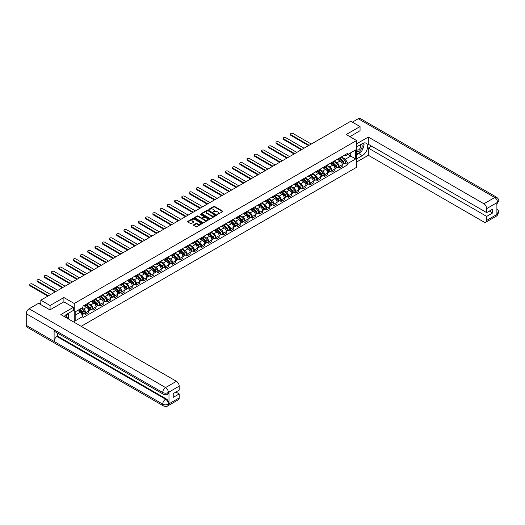 <?xml version="1.0" encoding="UTF-8"?>
<svg xmlns="http://www.w3.org/2000/svg" width="525" height="525" viewBox="0 0 525 525"><rect width="100%" height="100%" fill="white"/><g stroke="black" fill="none" stroke-linecap="round" stroke-linejoin="round"><path stroke-width="0.79" d="M217.278 214.515L222.757 211.719A0.643 0.374 0 0 0 222.757 211.194L214.561 206.456A0.643 0.374 0 0 0 213.649 206.456L208.806 209.252L208.806 209.619L210.072 209.258A2.061 1.188 0 0 1 212.986 209.258L213.668 209.652A2.061 1.188 0 0 1 214.272 210.492A2.061 1.188 0 0 1 213.668 211.339L213.045 212.067L214.305 211.706A2.061 1.188 0 0 1 217.225 211.706L217.908 212.1A2.061 1.188 0 0 1 218.512 212.94A2.061 1.188 0 0 1 217.908 213.78L217.278 214.148M193.646 224.818A0.643 0.374 0 0 0 193.646 225.343L195.943 226.675A0.643 0.374 0 0 0 196.855 226.675L202.23 223.571A0.643 0.374 0 0 0 202.23 223.04L194.033 218.308A0.643 0.374 0 0 0 193.121 218.308L187.747 221.412A0.643 0.374 0 0 0 187.747 221.937L190.523 223.545A0.643 0.374 0 0 0 191.435 223.545L193.738 222.213A0.643 0.374 0 0 0 193.738 221.688L192.36 220.894A1.726 0.998 0 0 1 191.855 220.185A1.726 0.998 0 0 1 192.918 219.266A1.726 0.998 0 0 1 194.795 219.483L200.196 222.6A1.726 0.998 0 0 1 200.701 223.302A1.726 0.998 0 0 1 199.638 224.227A1.726 0.998 0 0 1 197.754 224.011L196.855 223.493A0.643 0.374 0 0 0 195.943 223.493L193.646 224.818L193.646 225.343L195.943 224.024L195.943 223.493M74.248 303.509L63.899 297.531L50.065 305.517L40.825 300.182L350.818 121.216L360.052 126.545L346.224 134.531L356.573 140.51L74.248 303.509L74.248 322.324M210.118 218.492A0.643 0.374 0 0 0 211.024 218.492L216.405 215.388A0.643 0.374 0 0 0 216.405 214.863L208.202 210.125A0.643 0.374 0 0 0 207.29 210.125L201.915 213.229A0.643 0.374 0 0 0 201.915 213.754L210.118 218.492M200.524 214.607L209.311 219.483L203.943 222.58A0.643 0.374 0 0 1 203.031 222.58L194.827 217.849L197.131 216.53L197.131 215.992L194.827 217.324A0.643 0.374 0 0 0 194.827 217.849L194.827 217.324M197.131 216.53A0.643 0.374 0 0 1 198.043 216.53L198.043 215.992A0.643 0.374 0 0 0 197.131 215.992M198.043 215.992L201.37 217.914A0.643 0.374 0 0 0 202.276 217.914L203.805 217.028A0.643 0.374 0 0 0 203.805 216.503L200.34 214.508L200.977 214.141L209.317 218.951A0.643 0.374 0 0 1 209.317 219.476L209.317 218.951M81.165 326.314L356.573 167.311L356.573 140.51M50.065 305.517L50.065 309.809M40.825 300.182L40.825 304.631M360.052 130.837L360.052 126.545M339.163 158.196A3.019 1.746 60 0 1 338.54 159.554L341.604 157.782A3.019 1.746 -120 0 0 342.228 156.43M334.819 161.451L337.03 162.73A3.019 1.746 60 0 1 339.163 166.425L342.228 164.66A3.019 1.746 -120 0 0 340.095 160.958L337.903 159.692M342.228 164.66L342.228 166.294L339.163 168.059L337.7 167.213M338.54 159.554A3.019 1.746 60 0 1 337.057 159.416M339.163 166.425L339.163 168.059M331.925 162.376A3.019 1.746 60 0 1 331.301 163.734L334.359 161.963A3.019 1.746 -120 0 0 334.989 160.611M330.455 171.393L331.925 172.239L334.989 170.474L334.989 168.84A3.019 1.746 -120 0 0 332.85 165.139L330.658 163.872M331.301 163.734A3.019 1.746 60 0 1 329.812 163.597M327.574 165.631L329.792 166.911A3.019 1.746 60 0 1 331.925 170.605L331.925 172.239M324.68 166.556A3.019 1.746 60 0 1 324.056 167.915L327.121 166.149A3.019 1.746 -120 0 0 327.744 164.791M323.216 175.573L324.68 176.42L327.744 174.654L327.744 173.02A3.019 1.746 -120 0 0 325.612 169.319L323.42 168.052M324.056 167.915A3.019 1.746 60 0 1 322.573 167.777M320.335 169.811L322.547 171.091A3.019 1.746 60 0 1 324.68 174.786L324.68 176.42M317.441 170.743A3.019 1.746 60 0 1 316.818 172.095L319.882 170.33A3.019 1.746 -120 0 0 320.506 168.971M315.971 179.753L317.441 180.6L320.506 178.835L320.506 177.201A3.019 1.746 -120 0 0 318.367 173.499L316.175 172.233M316.818 172.095A3.019 1.746 60 0 1 315.328 171.957M313.09 173.992L315.308 175.271A3.019 1.746 60 0 1 317.441 178.966L317.441 180.6M310.203 174.923A3.019 1.746 60 0 1 309.573 176.275L312.637 174.51A3.019 1.746 -120 0 0 313.261 173.152M308.733 183.934L310.203 184.787L313.261 183.015L313.261 181.381A3.019 1.746 -120 0 0 311.128 177.68L308.936 176.413M309.573 176.275A3.019 1.746 60 0 1 308.09 176.137M305.852 178.172L308.063 179.452A3.019 1.746 60 0 1 310.203 183.146L310.203 184.787M302.958 179.104A3.019 1.746 60 0 1 302.334 180.456L305.399 178.69A3.019 1.746 -120 0 0 306.022 177.332M301.488 188.114L302.958 188.967L306.022 187.195L306.022 185.561A3.019 1.746 -120 0 0 303.89 181.86L301.691 180.593M302.334 180.456A3.019 1.746 60 0 1 300.845 180.324M298.613 182.352L300.825 183.632A3.019 1.746 60 0 1 302.958 187.327L302.958 188.967M295.719 183.284A3.019 1.746 60 0 1 295.089 184.636L298.154 182.871A3.019 1.746 -120 0 0 298.777 181.512M294.249 192.294L295.719 193.148L298.777 191.376L298.777 189.742A3.019 1.746 -120 0 0 296.645 186.04L294.453 184.78M295.089 184.636A3.019 1.746 60 0 1 293.606 184.505M291.368 186.532L293.58 187.812A3.019 1.746 60 0 1 295.719 191.513L295.719 193.148M288.474 187.464A3.019 1.746 60 0 1 287.851 188.816L290.916 187.051A3.019 1.746 -120 0 0 291.539 185.692M287.004 196.481L288.474 197.328L291.539 195.556L291.539 193.922A3.019 1.746 -120 0 0 289.406 190.227L287.208 188.961M287.851 188.816A3.019 1.746 60 0 1 286.361 188.685M284.13 190.713L286.342 191.993A3.019 1.746 60 0 1 288.474 195.694L288.474 197.328M281.236 191.645A3.019 1.746 60 0 1 280.606 193.003L283.671 191.231A3.019 1.746 -120 0 0 284.301 189.873M279.766 200.662L281.236 201.508L284.301 199.736L284.301 198.102A3.019 1.746 -120 0 0 282.161 194.407L279.969 193.141M280.606 193.003A3.019 1.746 60 0 1 279.123 192.865M276.885 194.893L279.097 196.173A3.019 1.746 60 0 1 281.236 199.874L281.236 201.508M273.991 195.825A3.019 1.746 60 0 1 273.368 197.183L276.432 195.412A3.019 1.746 -120 0 0 277.056 194.06M272.521 204.842L273.991 205.688L277.056 203.917L277.056 202.282A3.019 1.746 -120 0 0 274.923 198.588L272.731 197.321M273.368 197.183A3.019 1.746 60 0 1 271.878 197.046M269.647 199.08L271.858 200.353A3.019 1.746 60 0 1 273.991 204.054L273.991 205.688M266.752 200.005A3.019 1.746 60 0 1 266.123 201.364L269.187 199.592A3.019 1.746 -120 0 0 269.817 198.24M265.283 209.022L266.752 209.869L269.817 208.097L269.817 206.463A3.019 1.746 -120 0 0 267.678 202.768L265.486 201.502M266.123 201.364A3.019 1.746 60 0 1 264.639 201.226M262.402 203.26L264.613 204.533A3.019 1.746 60 0 1 266.752 208.235L266.752 209.869M259.507 204.186A3.019 1.746 60 0 1 258.884 205.544L261.949 203.772A3.019 1.746 -120 0 0 262.572 202.42M258.037 213.202L259.507 214.049L262.572 212.284L262.572 210.643A3.019 1.746 -120 0 0 260.439 206.948L258.248 205.682M258.884 205.544A3.019 1.746 60 0 1 257.394 205.406M255.163 207.441L257.375 208.714A3.019 1.746 60 0 1 259.507 212.415L259.507 214.049M252.269 208.366A3.019 1.746 60 0 1 251.646 209.724L254.704 207.952A3.019 1.746 -120 0 0 255.334 206.601M250.799 217.383L252.269 218.229L255.334 216.464L255.334 214.823A3.019 1.746 -120 0 0 253.194 211.129L251.002 209.862M251.646 209.724A3.019 1.746 60 0 1 250.156 209.587M247.918 211.621L250.13 212.894A3.019 1.746 60 0 1 252.269 216.595L252.269 218.229M245.024 212.546A3.019 1.746 60 0 1 244.401 213.905L247.465 212.133A3.019 1.746 -120 0 0 248.089 210.781M243.561 221.563L245.024 222.41L248.089 220.644L248.089 219.01A3.019 1.746 -120 0 0 245.956 215.309L243.764 214.043M244.401 213.905A3.019 1.746 60 0 1 242.918 213.767M240.68 215.801L242.891 217.081A3.019 1.746 60 0 1 245.024 220.776L245.024 222.41M237.786 216.727A3.019 1.746 60 0 1 237.162 218.085L240.22 216.313A3.019 1.746 -120 0 0 240.85 214.961M236.316 225.743L237.786 226.59L240.85 224.825L240.85 223.191A3.019 1.746 -120 0 0 238.711 219.489L236.519 218.223M237.162 218.085A3.019 1.746 60 0 1 235.673 217.947M233.435 219.982L235.653 221.261A3.019 1.746 60 0 1 237.786 224.956L237.786 226.59M230.541 220.913A3.019 1.746 60 0 1 229.917 222.265L232.982 220.5A3.019 1.746 -120 0 0 233.605 219.142M229.077 229.924L230.541 230.77L233.605 229.005L233.605 227.371A3.019 1.746 -120 0 0 231.473 223.67L229.281 222.403M229.917 222.265A3.019 1.746 60 0 1 228.434 222.127M226.196 224.162L228.408 225.442A3.019 1.746 60 0 1 230.541 229.136L230.541 230.77M223.302 225.094A3.019 1.746 60 0 1 222.679 226.446L225.743 224.68A3.019 1.746 -120 0 0 226.367 223.322M221.832 234.104L223.302 234.951L226.367 233.185L226.367 231.551A3.019 1.746 -120 0 0 224.227 227.85L222.036 226.583M222.679 226.446A3.019 1.746 60 0 1 221.189 226.308M218.951 228.342L221.169 229.622A3.019 1.746 60 0 1 223.302 233.317L223.302 234.951M216.057 229.274A3.019 1.746 60 0 1 215.434 230.626L218.498 228.861A3.019 1.746 -120 0 0 219.122 227.502M214.594 238.284L216.057 239.137L219.122 237.366L219.122 235.732A3.019 1.746 -120 0 0 216.989 232.03L214.797 230.764M215.434 230.626A3.019 1.746 60 0 1 213.951 230.488M211.713 232.523L213.924 233.802A3.019 1.746 60 0 1 216.057 237.497L216.057 239.137M208.819 233.454A3.019 1.746 60 0 1 208.195 234.806L211.26 233.041A3.019 1.746 -120 0 0 211.883 231.683M207.349 242.465L208.819 243.318L211.883 241.546L211.883 239.912A3.019 1.746 -120 0 0 209.751 236.211L207.552 234.944M208.195 234.806A3.019 1.746 60 0 1 206.706 234.675M204.468 236.703L206.686 237.982A3.019 1.746 60 0 1 208.819 241.684L208.819 243.318M201.58 237.635A3.019 1.746 60 0 1 200.95 238.987L204.015 237.221A3.019 1.746 -120 0 0 204.638 235.863M200.11 246.645L201.58 247.498L204.638 245.726L204.638 244.092A3.019 1.746 -120 0 0 202.506 240.391L200.314 239.131M200.95 238.987A3.019 1.746 60 0 1 199.467 238.855M197.229 240.883L199.441 242.163A3.019 1.746 60 0 1 201.58 245.864L201.58 247.498M194.335 241.815A3.019 1.746 60 0 1 193.712 243.167L196.777 241.402A3.019 1.746 -120 0 0 197.4 240.043M192.865 250.832L194.335 251.678L197.4 249.907L197.4 248.273A3.019 1.746 -120 0 0 195.267 244.578L193.069 243.311M193.712 243.167A3.019 1.746 60 0 1 192.222 243.036M189.991 245.063L192.202 246.343A3.019 1.746 60 0 1 194.335 250.044L194.335 251.678M187.097 245.995A3.019 1.746 60 0 1 186.467 247.354L189.532 245.582A3.019 1.746 -120 0 0 190.155 244.223M185.627 255.012L187.097 255.859L190.155 254.087L190.155 252.453A3.019 1.746 -120 0 0 188.022 248.758L185.83 247.492M186.467 247.354A3.019 1.746 60 0 1 184.984 247.216M182.746 249.244L184.957 250.523A3.019 1.746 60 0 1 187.097 254.225L187.097 255.859M179.852 250.176A3.019 1.746 60 0 1 179.228 251.534L182.293 249.762A3.019 1.746 -120 0 0 182.917 248.41M178.382 259.192L179.852 260.039L182.917 258.267L182.917 256.633A3.019 1.746 -120 0 0 180.784 252.938L178.585 251.672M179.228 251.534A3.019 1.746 60 0 1 177.739 251.396M175.507 253.431L177.719 254.704A3.019 1.746 60 0 1 179.852 258.405L179.852 260.039M172.613 254.356A3.019 1.746 60 0 1 171.983 255.714L175.048 253.942A3.019 1.746 -120 0 0 175.678 252.591M171.143 263.373L172.613 264.219L175.678 262.447L175.678 260.813A3.019 1.746 -120 0 0 173.539 257.119L171.347 255.852M171.983 255.714A3.019 1.746 60 0 1 170.5 255.577M168.262 257.611L170.474 258.884A3.019 1.746 60 0 1 172.613 262.585L172.613 264.219M165.368 258.536A3.019 1.746 60 0 1 164.745 259.895L167.81 258.123A3.019 1.746 -120 0 0 168.433 256.771M163.898 267.553L165.368 268.4L168.433 266.634L168.433 264.994A3.019 1.746 -120 0 0 166.3 261.299L164.108 260.033M164.745 259.895A3.019 1.746 60 0 1 163.255 259.757M161.024 261.791L163.236 263.064A3.019 1.746 60 0 1 165.368 266.766L165.368 268.4M158.13 262.717A3.019 1.746 60 0 1 157.5 264.075L160.565 262.303A3.019 1.746 -120 0 0 161.195 260.951M156.66 271.733L158.13 272.58L161.195 270.815L161.195 269.181A3.019 1.746 -120 0 0 159.055 265.479L156.863 264.213M157.5 264.075A3.019 1.746 60 0 1 156.017 263.937M153.779 265.972L155.991 267.245A3.019 1.746 60 0 1 158.13 270.946L158.13 272.58M150.885 266.897A3.019 1.746 60 0 1 150.262 268.255L153.326 266.483A3.019 1.746 -120 0 0 153.95 265.132M149.415 275.914L150.885 276.76L153.95 274.995L153.95 273.361A3.019 1.746 -120 0 0 151.817 269.66L149.625 268.393M150.262 268.255A3.019 1.746 60 0 1 148.772 268.118M146.541 270.152L148.752 271.432A3.019 1.746 60 0 1 150.885 275.126L150.885 276.76M143.647 271.077A3.019 1.746 60 0 1 143.023 272.436L146.081 270.664A3.019 1.746 -120 0 0 146.711 269.312M142.177 280.094L143.647 280.941L146.711 279.175L146.711 277.541A3.019 1.746 -120 0 0 144.572 273.84L142.38 272.573M143.023 272.436A3.019 1.746 60 0 1 141.533 272.298M139.296 274.332L141.507 275.612A3.019 1.746 60 0 1 143.647 279.307L143.647 280.941M136.402 275.264A3.019 1.746 60 0 1 135.778 276.616L138.843 274.851A3.019 1.746 -120 0 0 139.466 273.492M134.938 284.274L136.402 285.121L139.466 283.356L139.466 281.722A3.019 1.746 -120 0 0 137.333 278.02L135.142 276.754M135.778 276.616A3.019 1.746 60 0 1 134.295 276.478M132.057 278.512L134.269 279.792A3.019 1.746 60 0 1 136.402 283.487L136.402 285.121M129.163 279.444A3.019 1.746 60 0 1 128.54 280.796L131.598 279.031A3.019 1.746 -120 0 0 132.228 277.673M127.693 288.455L129.163 289.301L132.228 287.536L132.228 285.902A3.019 1.746 -120 0 0 130.088 282.201L127.897 280.934M128.54 280.796A3.019 1.746 60 0 1 127.05 280.658M124.812 282.693L127.03 283.973A3.019 1.746 60 0 1 129.163 287.667L129.163 289.301M121.918 283.625A3.019 1.746 60 0 1 121.295 284.977L124.359 283.211A3.019 1.746 -120 0 0 124.983 281.853M120.455 292.635L121.918 293.488L124.983 291.716L124.983 290.082A3.019 1.746 -120 0 0 122.85 286.381L120.658 285.114M121.295 284.977A3.019 1.746 60 0 1 119.812 284.845M117.574 286.873L119.785 288.153A3.019 1.746 60 0 1 121.918 291.848L121.918 293.488M114.68 287.805A3.019 1.746 60 0 1 114.056 289.157L117.121 287.392A3.019 1.746 -120 0 0 117.744 286.033M113.21 296.815L114.68 297.668L117.744 295.897L117.744 294.262A3.019 1.746 -120 0 0 115.605 290.561L113.413 289.301M114.056 289.157A3.019 1.746 60 0 1 112.567 289.026M110.329 291.053L112.547 292.333A3.019 1.746 60 0 1 114.68 296.034L114.68 297.668M107.441 291.985A3.019 1.746 60 0 1 106.811 293.337L109.876 291.572A3.019 1.746 -120 0 0 110.499 290.213M105.971 300.996L107.441 301.849L110.499 300.077L110.499 298.443A3.019 1.746 -120 0 0 108.367 294.748L106.175 293.482M106.811 293.337A3.019 1.746 60 0 1 105.328 293.206M103.09 295.234L105.302 296.513A3.019 1.746 60 0 1 107.441 300.215L107.441 301.849M100.196 296.166A3.019 1.746 60 0 1 99.573 297.524L102.638 295.752A3.019 1.746 -120 0 0 103.261 294.394M98.726 305.183L100.196 306.029L103.261 304.257L103.261 302.623A3.019 1.746 -120 0 0 101.128 298.928L98.93 297.662M99.573 297.524A3.019 1.746 60 0 1 98.083 297.386M95.852 299.414L98.063 300.694A3.019 1.746 60 0 1 100.196 304.395L100.196 306.029M92.958 300.346A3.019 1.746 60 0 1 92.328 301.704L95.393 299.933A3.019 1.746 -120 0 0 96.016 298.574M91.488 309.363L92.958 310.209L96.016 308.438L96.016 306.803A3.019 1.746 -120 0 0 93.883 303.109L91.691 301.842M92.328 301.704A3.019 1.746 60 0 1 90.845 301.567M88.607 303.601L90.818 304.874A3.019 1.746 60 0 1 92.958 308.575L92.958 310.209M85.713 304.526A3.019 1.746 60 0 1 85.089 305.885L88.154 304.113A3.019 1.746 -120 0 0 88.778 302.761M84.243 313.543L85.713 314.39L88.778 312.618L88.778 310.984A3.019 1.746 -120 0 0 86.645 307.289L84.446 306.022M85.089 305.885A3.019 1.746 60 0 1 83.6 305.747M81.815 308.037L83.58 309.054A3.019 1.746 60 0 1 85.713 312.756L85.713 314.39M344.295 155.236L345.384 155.866L355.642 149.94L350.726 152.782L350.726 156.109L345.384 159.187L342.057 157.27M75.173 315.19L80.515 312.113L82.976 316.372L75.173 320.873L75.173 311.87L82.976 307.368L82.976 306.108L347.845 153.188L347.845 154.448L355.642 158.95L347.845 163.452L345.384 159.187M355.642 149.94L355.642 158.95M82.976 316.372L82.976 317.632L347.845 164.712L347.845 163.452M63.899 297.531L63.899 301.875M80.515 312.113L77.634 310.452M344.938 163.032L347.845 164.712M217.462 214.574L217.908 214.318A2.061 1.188 0 0 0 218.512 213.478L218.512 212.94M214.272 210.492L214.272 211.03A2.061 1.188 0 0 1 213.668 211.87L213.222 212.133M222.757 211.194L222.757 211.719L214.561 206.994A0.643 0.374 0 0 0 213.649 206.994L208.983 209.685M216.405 214.863L216.405 215.388L208.202 210.663A0.643 0.374 0 0 0 207.29 210.663L201.922 213.76M215.263 215.309L208.064 210.781L206.765 211.168A2.061 1.188 0 0 0 206.161 212.008A2.061 1.188 0 0 0 206.765 212.848L211.687 215.69A2.061 1.188 0 0 0 214.6 215.69L215.263 215.309L215.263 215.847L215.263 215.473M206.161 212.008L206.161 212.54A2.061 1.188 0 0 0 206.765 213.386L206.765 212.848M215.263 215.847L214.6 216.228A2.061 1.188 0 0 1 211.687 216.228L206.765 213.386M198.043 216.53L201.37 218.446A0.643 0.374 0 0 0 202.276 218.446L203.805 217.567A0.643 0.374 0 0 0 203.995 217.304L203.995 216.766M204.816 219.903A1.726 0.998 0 0 0 206.699 220.119A1.726 0.998 0 0 0 207.762 219.201A1.726 0.998 0 0 0 207.257 218.498L205.354 217.402A0.643 0.374 0 0 0 204.442 217.402L202.919 218.282A0.643 0.374 0 0 0 202.919 218.807L204.816 219.903L204.816 220.441A1.726 0.998 0 0 0 206.699 220.657A1.726 0.998 0 0 0 207.762 219.739L207.762 219.201M202.729 218.544L202.729 219.082A0.643 0.374 0 0 0 202.919 219.345L202.919 218.807M204.816 220.441L202.919 219.345M200.701 223.302L200.701 223.84A1.726 0.998 0 0 1 199.638 224.759A1.726 0.998 0 0 1 197.754 224.543L196.855 224.024A0.643 0.374 0 0 0 195.943 224.024M191.855 220.185L191.855 220.723A1.726 0.998 0 0 0 192.36 221.425L192.36 220.894M193.738 221.688L193.738 222.213L192.36 221.425M202.23 223.04L202.23 223.571L194.033 218.846A0.643 0.374 0 0 0 193.121 218.846L187.753 221.944L187.747 221.412M339.557 158.97L342.405 161.779A1.641 0.945 60 0 1 342.838 164.24L342.228 164.594M340.121 159.528L341.335 160.223M311.292 144.034L293.068 133.514A1.509 0.873 -0 0 0 291.428 133.324A1.509 0.873 -0 0 0 290.496 134.131A1.509 0.873 -0 0 0 290.935 134.748L309.153 145.268M339.872 158.786L342.996 161.864A0.787 0.453 60 0 1 343.206 163.045A0.787 0.453 60 0 1 343.133 163.078M340.344 158.511L343.199 161.326A1.641 0.945 60 0 1 343.632 163.787A1.641 0.945 60 0 1 343.133 163.839M341.939 157.474L344.866 160.361A1.641 0.945 60 0 1 345.299 162.822L343.632 163.787M308.549 145.615L290.935 135.443A1.509 0.873 180 0 1 290.496 134.827L290.496 134.131M332.312 163.15L335.167 165.966A1.641 0.945 60 0 1 335.6 168.42L334.989 168.774M332.883 163.708L334.09 164.41M304.047 148.214L285.83 137.694A1.509 0.873 -0 0 0 284.183 137.504A1.509 0.873 -0 0 0 283.251 138.311A1.509 0.873 -0 0 0 283.697 138.928L301.914 149.448M332.633 162.967L335.757 166.044A0.787 0.453 60 0 1 335.961 167.226A0.787 0.453 60 0 1 335.888 167.258M333.106 162.691L335.954 165.506A1.641 0.945 60 0 1 336.387 167.967A1.641 0.945 60 0 1 335.895 168.02M334.701 161.654L337.627 164.542A1.641 0.945 60 0 1 338.061 167.002L336.387 167.967M301.311 149.796L283.697 139.624A1.509 0.873 180 0 1 283.251 139.007L283.251 138.311M325.073 167.331L327.928 170.146A1.641 0.945 60 0 1 328.361 172.607L327.744 172.955M325.644 167.888L326.852 168.591M296.809 152.394L278.585 141.875A1.509 0.873 -0 0 0 276.944 141.684A1.509 0.873 -0 0 0 276.012 142.492A1.509 0.873 -0 0 0 276.452 143.108L294.669 153.628M325.388 167.147L328.512 170.231A0.787 0.453 60 0 1 328.722 171.406A0.787 0.453 60 0 1 328.65 171.439M325.861 166.871L328.716 169.687A1.641 0.945 60 0 1 329.149 172.148A1.641 0.945 60 0 1 328.65 172.2M327.456 165.834L330.382 168.722A1.641 0.945 60 0 1 330.816 171.183L329.149 172.148M294.066 153.976L276.452 143.804A1.509 0.873 180 0 1 276.012 143.187L276.012 142.492M360.754 151.843A7.383 4.266 120 0 1 358.706 153.51L362.375 155.623A7.383 4.266 120 0 0 367.198 149.12A7.383 4.266 120 0 0 366.069 143.2A7.383 4.266 120 0 0 362.375 143.568L356.573 146.915M362.375 155.623L356.573 158.977M356.573 162.054L368.32 155.275L368.32 148.07L486.688 216.405L486.688 220.402L497.595 214.049L496.899 214.371L496.899 202.847L497.529 202.348L486.688 208.609A3.938 2.277 -120 0 0 483.906 203.785L494.74 197.525L358.267 118.735L352.393 122.122M371.615 146.167L368.32 148.07M489.379 211.05L492.673 212.953L492.673 209.147L486.688 212.605L368.32 144.263L368.32 137.051L483.906 203.785M356.573 143.83L368.32 137.051M368.32 155.275L483.906 222.009A3.938 2.277 -120 0 0 485.874 222.206A3.938 2.277 -120 0 0 486.688 220.402M358.267 118.735A4.036 2.33 -60 0 1 360.288 118.532L496.762 197.328A4.036 2.33 -60 0 0 494.74 197.525A3.938 2.277 60 0 1 497.529 202.348M486.688 212.605L486.688 208.609M492.673 212.953L486.688 216.405M360.052 130.673L349.932 136.677M362.224 149.914A7.383 4.266 120 0 0 363.812 145.812M363.93 144.493A7.383 4.266 120 0 0 363.746 142.984M358.706 153.51L356.573 154.744M496.899 211.614L497.529 214.01M496.762 208.983C498.343 210.407 499.006 211.549 498.75 212.402L497.602 214.043M496.762 197.328C498.343 198.739 499.006 199.887 498.75 200.773L497.595 202.394M163.557 394.334A4.036 2.33 -60 0 1 162.724 392.51C164.581 393.402 166.438 393.396 168.289 392.49L167.547 394.327C166.891 394.997 165.559 395.003 163.557 394.334L54.941 331.623A4.036 2.33 -60 0 1 54.101 329.798L26.25 313.72A4.036 2.33 -60 0 1 29.105 308.772L38.548 303.319L49.921 309.888L63.853 301.849L73.369 307.342L73.369 310.426L66.773 314.226A7.383 4.266 120 0 0 64.188 316.516M73.369 307.342L60.834 314.58L176.42 381.308A3.938 2.277 60 0 1 179.202 386.131L179.202 390.127L173.217 393.586L173.217 397.392L179.202 393.934L179.202 397.924A3.938 2.277 60 0 1 178.388 399.728L167.547 405.989A3.938 2.277 -120 0 0 168.361 404.184L179.202 397.924M68.145 318.8L69.7 319.699M68.309 318.701L68.309 316.227M68.309 315.125L68.309 313.346M167.547 405.989C166.917 406.652 165.592 406.658 163.557 405.989L27.083 327.2A4.036 2.33 -60 0 1 26.25 325.349L54.101 341.434A4.036 2.33 -60 0 1 56.956 336.512L165.578 399.223L166.208 398.862A3.938 2.277 60 0 1 168.991 403.686L168.991 392.162A3.938 2.277 60 0 1 168.177 393.967L167.547 394.327M26.25 313.72L26.25 325.349M29.105 308.772L165.578 387.568A4.036 2.33 -60 0 0 162.724 392.51L54.101 329.798L54.101 341.434L162.724 404.145C164.574 405.038 166.432 405.038 168.295 404.145L168.361 404.184M179.202 393.934L175.908 392.031M57.586 333.145L57.586 336.151L166.208 398.862M57.586 336.151L56.956 336.512M356.573 151.016A4.266 2.461 120 0 0 359.966 150.649A4.266 2.461 120 0 0 362.191 146.002A4.266 2.461 120 0 0 361.417 144.119M356.928 146.711A4.266 2.461 120 0 0 356.573 147.479M356.573 148.903A2.92 1.687 120 0 0 357.164 149.96A2.92 1.687 120 0 0 359.415 149.179A2.92 1.687 120 0 0 360.688 146.239A2.92 1.687 120 0 0 360.084 144.9A2.92 1.687 120 0 0 360.071 144.893M357.171 146.567A2.92 1.687 120 0 0 356.573 148.319M363.044 143.227L364.186 144.854L361.679 151.312L356.665 154.206M66.445 317.815A4.266 2.461 120 0 0 66.59 316.667A4.266 2.461 120 0 0 65.881 314.836M65.087 317.034A2.92 1.687 120 0 0 65.087 316.897A2.92 1.687 120 0 0 64.785 315.833M67.417 313.858L68.585 315.518L67.462 318.406M317.828 171.511L320.683 174.326A1.641 0.945 60 0 1 321.116 176.787L320.506 177.135M318.399 172.069L319.607 172.771M289.564 156.575L271.346 146.055A1.509 0.873 -0 0 0 269.699 145.871A1.509 0.873 -0 0 0 268.767 146.672A1.509 0.873 -0 0 0 269.213 147.289L287.431 157.808M318.15 171.327L321.274 174.412A0.787 0.453 60 0 1 321.477 175.593A0.787 0.453 60 0 1 321.405 175.619M318.623 171.052L321.471 173.867A1.641 0.945 60 0 1 321.904 176.328A1.641 0.945 60 0 1 321.412 176.38M320.217 170.015L323.144 172.902A1.641 0.945 60 0 1 323.577 175.363L321.904 176.328M286.827 158.156L269.213 147.984A1.509 0.873 180 0 1 268.767 147.368L268.767 146.672M310.59 175.691L313.445 178.507A1.641 0.945 60 0 1 313.878 180.968L313.261 181.322M311.161 176.249L312.368 176.951M282.325 160.755L264.108 150.235A1.509 0.873 -0 0 0 262.461 150.052A1.509 0.873 -0 0 0 261.529 150.852A1.509 0.873 -0 0 0 261.968 151.469L280.186 161.989M310.905 175.507L314.029 178.592A0.787 0.453 60 0 1 314.239 179.773A0.787 0.453 60 0 1 314.167 179.799M311.377 175.232L314.232 178.047A1.641 0.945 60 0 1 314.665 180.508A1.641 0.945 60 0 1 314.167 180.561M312.972 174.195L315.906 177.082A1.641 0.945 60 0 1 316.332 179.543L314.665 180.508M279.589 162.337L261.968 152.165A1.509 0.873 180 0 1 261.529 151.554L261.529 150.852M303.345 179.872L306.2 182.687A1.641 0.945 60 0 1 306.633 185.148L306.022 185.502M303.916 180.436L305.123 181.132M275.08 164.935L256.863 154.422A1.509 0.873 -0 0 0 255.216 154.232A1.509 0.873 -0 0 0 254.284 155.032A1.509 0.873 -0 0 0 254.73 155.649L272.947 166.169M303.667 179.688L306.79 182.772A0.787 0.453 60 0 1 306.994 183.953A0.787 0.453 60 0 1 306.922 183.98M304.139 179.419L306.987 182.227A1.641 0.945 60 0 1 307.42 184.688A1.641 0.945 60 0 1 306.928 184.741M305.734 178.375L308.661 181.263A1.641 0.945 60 0 1 309.094 183.724L307.42 184.688M272.344 166.517L254.73 156.352A1.509 0.873 180 0 1 254.284 155.735L254.284 155.032M296.107 184.052L298.961 186.867A1.641 0.945 60 0 1 299.394 189.328L298.777 189.683M296.678 184.616L297.885 185.312M267.842 169.116L249.624 158.602A1.509 0.873 -0 0 0 247.977 158.412A1.509 0.873 -0 0 0 247.045 159.219A1.509 0.873 -0 0 0 247.485 159.83L265.709 170.349M296.422 183.868L299.545 186.952A0.787 0.453 60 0 1 299.755 188.134A0.787 0.453 60 0 1 299.683 188.16M296.894 183.599L299.749 186.408A1.641 0.945 60 0 1 300.182 188.869A1.641 0.945 60 0 1 299.683 188.921M298.489 182.556L301.422 185.443A1.641 0.945 60 0 1 301.855 187.904L300.182 188.869M265.105 170.697L247.485 160.532A1.509 0.873 180 0 1 247.045 159.915L247.045 159.219M288.868 188.232L291.716 191.048A1.641 0.945 60 0 1 292.149 193.508L291.539 193.863M289.433 188.797L290.64 189.492M260.597 173.302L242.379 162.783A1.509 0.873 -0 0 0 240.732 162.593A1.509 0.873 -0 0 0 239.8 163.4A1.509 0.873 -0 0 0 240.247 164.017L258.464 174.53M289.183 188.048L292.307 191.133A0.787 0.453 60 0 1 292.51 192.314A0.787 0.453 60 0 1 292.438 192.34M289.656 187.779L292.504 190.595A1.641 0.945 60 0 1 292.937 193.056A1.641 0.945 60 0 1 292.445 193.108M291.25 186.736L294.177 189.63A1.641 0.945 60 0 1 294.61 192.084L292.937 193.056M257.86 174.884L240.247 164.712A1.509 0.873 180 0 1 239.8 164.095L239.8 163.4M281.623 192.412L284.478 195.228A1.641 0.945 60 0 1 284.911 197.689L284.294 198.043M282.194 192.977L283.402 193.673M253.358 177.483L235.141 166.963A1.509 0.873 -0 0 0 233.494 166.773A1.509 0.873 -0 0 0 232.562 167.58A1.509 0.873 -0 0 0 233.002 168.197L251.226 178.71M281.938 192.229L285.062 195.313A0.787 0.453 60 0 1 285.272 196.494A0.787 0.453 60 0 1 285.2 196.521M282.411 191.96L285.265 194.775A1.641 0.945 60 0 1 285.698 197.236A1.641 0.945 60 0 1 285.2 197.288M284.012 190.923L286.939 193.81A1.641 0.945 60 0 1 287.372 196.271L285.698 197.236M250.622 179.064L233.002 168.893A1.509 0.873 180 0 1 232.562 168.276L232.562 167.58M274.385 196.593L277.233 199.408A1.641 0.945 60 0 1 277.666 201.869L277.056 202.223M274.949 197.157L276.163 197.853M246.12 181.663L227.896 171.143A1.509 0.873 -0 0 0 226.249 170.953A1.509 0.873 -0 0 0 225.317 171.76A1.509 0.873 -0 0 0 225.763 172.377L243.981 182.897M274.7 196.409L277.823 199.493A0.787 0.453 60 0 1 278.027 200.675A0.787 0.453 60 0 1 277.961 200.701M275.172 196.14L278.027 198.955A1.641 0.945 60 0 1 278.46 201.416A1.641 0.945 60 0 1 277.961 201.469M276.767 195.103L279.694 197.991A1.641 0.945 60 0 1 280.127 200.452L278.46 201.416M243.377 183.245L225.763 173.073A1.509 0.873 180 0 1 225.317 172.456L225.317 171.76M267.14 200.773L269.994 203.588A1.641 0.945 60 0 1 270.428 206.049L269.811 206.404M267.711 201.338L268.918 202.033M238.875 185.843L220.657 175.324A1.509 0.873 -0 0 0 219.01 175.133A1.509 0.873 -0 0 0 218.078 175.941A1.509 0.873 -0 0 0 218.518 176.558L236.742 187.077M267.455 200.596L270.578 203.674A0.787 0.453 60 0 1 270.788 204.855A0.787 0.453 60 0 1 270.716 204.881M267.927 200.32L270.782 203.136A1.641 0.945 60 0 1 271.215 205.597A1.641 0.945 60 0 1 270.723 205.649M269.528 199.283L272.455 202.171A1.641 0.945 60 0 1 272.888 204.632L271.215 205.597M236.138 187.425L218.518 177.253A1.509 0.873 180 0 1 218.078 176.636L218.078 175.941M259.901 204.953L262.749 207.769A1.641 0.945 60 0 1 263.183 210.23L262.572 210.584M260.466 205.518L261.68 206.213M231.637 190.024L213.412 179.504A1.509 0.873 -0 0 0 211.772 179.314A1.509 0.873 -0 0 0 210.84 180.121A1.509 0.873 -0 0 0 211.28 180.738L229.497 191.257M260.216 204.776L263.34 207.854A0.787 0.453 60 0 1 263.55 209.035A0.787 0.453 60 0 1 263.478 209.068M260.689 204.501L263.543 207.316A1.641 0.945 60 0 1 263.977 209.777A1.641 0.945 60 0 1 263.478 209.829M262.283 203.464L265.21 206.351A1.641 0.945 60 0 1 265.643 208.812L263.977 209.777M228.893 191.605L211.28 181.433A1.509 0.873 180 0 1 210.84 180.817L210.84 180.121M252.656 209.14L255.511 211.949A1.641 0.945 60 0 1 255.944 214.41L255.334 214.764M253.227 209.698L254.435 210.394M224.392 194.204L206.174 183.684A1.509 0.873 -0 0 0 204.527 183.494A1.509 0.873 -0 0 0 203.595 184.301A1.509 0.873 -0 0 0 204.035 184.918L222.259 195.438M252.971 208.957L256.095 212.034A0.787 0.453 60 0 1 256.305 213.216A0.787 0.453 60 0 1 256.233 213.248M253.444 208.681L256.298 211.496A1.641 0.945 60 0 1 256.732 213.957A1.641 0.945 60 0 1 256.239 214.01M255.045 207.644L257.972 210.532A1.641 0.945 60 0 1 258.405 212.993L256.732 213.957M221.655 195.786L204.035 185.614A1.509 0.873 180 0 1 203.595 184.997L203.595 184.301M245.418 213.321L248.266 216.129A1.641 0.945 60 0 1 248.699 218.59L248.089 218.945M245.982 213.878L247.196 214.581M217.153 198.384L198.929 187.865A1.509 0.873 -0 0 0 197.288 187.674A1.509 0.873 -0 0 0 196.357 188.482A1.509 0.873 -0 0 0 196.796 189.098L215.014 199.618M245.733 213.137L248.857 216.215A0.787 0.453 60 0 1 249.067 217.396A0.787 0.453 60 0 1 248.994 217.429M246.205 212.861L249.06 215.677A1.641 0.945 60 0 1 249.493 218.137A1.641 0.945 60 0 1 248.994 218.19M247.8 211.824L250.727 214.712A1.641 0.945 60 0 1 251.16 217.173L249.493 218.137M214.41 199.966L196.796 189.794A1.509 0.873 180 0 1 196.357 189.177L196.357 188.482M238.173 217.501L241.027 220.316A1.641 0.945 60 0 1 241.461 222.771L240.85 223.125M238.744 218.059L239.951 218.761M209.908 202.565L191.691 192.045A1.509 0.873 -0 0 0 190.043 191.855A1.509 0.873 -0 0 0 189.112 192.662A1.509 0.873 -0 0 0 189.558 193.279L207.775 203.798M238.488 217.317L241.618 220.395A0.787 0.453 60 0 1 241.822 221.576A0.787 0.453 60 0 1 241.749 221.609M238.967 217.042L241.815 219.857A1.641 0.945 60 0 1 242.248 222.318A1.641 0.945 60 0 1 241.756 222.37M240.562 216.005L243.488 218.892A1.641 0.945 60 0 1 243.922 221.353L242.248 222.318M207.172 204.146L189.558 193.974A1.509 0.873 180 0 1 189.112 193.357L189.112 192.662M230.934 221.681L233.789 224.497A1.641 0.945 60 0 1 234.216 226.957L233.605 227.305M231.505 222.239L232.713 222.941M202.67 206.745L184.446 196.225A1.509 0.873 -0 0 0 182.805 196.042A1.509 0.873 -0 0 0 181.873 196.842A1.509 0.873 -0 0 0 182.313 197.459L200.53 207.979M231.249 221.498L234.373 224.582A0.787 0.453 60 0 1 234.583 225.763A0.787 0.453 60 0 1 234.511 225.789M231.722 221.222L234.577 224.037A1.641 0.945 60 0 1 235.01 226.498A1.641 0.945 60 0 1 234.511 226.551M233.317 220.185L236.243 223.073A1.641 0.945 60 0 1 236.677 225.533L235.01 226.498M199.927 208.327L182.313 198.155A1.509 0.873 180 0 1 181.873 197.538L181.873 196.842M223.689 225.862L226.544 228.677A1.641 0.945 60 0 1 226.977 231.138L226.367 231.492M224.26 226.419L225.468 227.122M195.425 210.925L177.207 200.406A1.509 0.873 -0 0 0 175.56 200.222A1.509 0.873 -0 0 0 174.628 201.023A1.509 0.873 -0 0 0 175.074 201.639L193.292 212.159M224.011 225.678L227.135 228.762A0.787 0.453 60 0 1 227.338 229.943A0.787 0.453 60 0 1 227.266 229.97M224.483 225.402L227.332 228.218A1.641 0.945 60 0 1 227.765 230.678A1.641 0.945 60 0 1 227.273 230.731M226.078 224.365L229.005 227.253A1.641 0.945 60 0 1 229.438 229.714L227.765 230.678M192.688 212.507L175.074 202.335A1.509 0.873 180 0 1 174.628 201.718L174.628 201.023M216.451 230.042L219.306 232.857A1.641 0.945 60 0 1 219.739 235.318L219.122 235.673M217.022 230.6L218.229 231.302M188.186 215.106L169.969 204.586A1.509 0.873 -0 0 0 168.322 204.402A1.509 0.873 -0 0 0 167.39 205.203A1.509 0.873 -0 0 0 167.829 205.82L186.047 216.339M216.766 229.858L219.89 232.942A0.787 0.453 60 0 1 220.1 234.124A0.787 0.453 60 0 1 220.027 234.15M217.238 229.589L220.093 232.398A1.641 0.945 60 0 1 220.526 234.859A1.641 0.945 60 0 1 220.027 234.911M218.833 228.546L221.76 231.433A1.641 0.945 60 0 1 222.193 233.894L220.526 234.859M185.443 216.687L167.829 206.522A1.509 0.873 180 0 1 167.39 205.905L167.39 205.203M209.206 234.222L212.061 237.037A1.641 0.945 60 0 1 212.494 239.498L211.883 239.853M209.777 234.787L210.984 235.482M180.941 219.286L162.724 208.773A1.509 0.873 -0 0 0 161.077 208.582A1.509 0.873 -0 0 0 160.145 209.383A1.509 0.873 -0 0 0 160.591 210L178.808 220.52M209.527 234.038L212.651 237.123A0.787 0.453 60 0 1 212.855 238.304A0.787 0.453 60 0 1 212.782 238.33M210 233.769L212.848 236.578A1.641 0.945 60 0 1 213.281 239.039A1.641 0.945 60 0 1 212.789 239.092M211.595 232.726L214.522 235.613A1.641 0.945 60 0 1 214.955 238.074L213.281 239.039M178.205 220.868L160.591 210.702A1.509 0.873 180 0 1 160.145 210.085L160.145 209.383M201.968 238.402L204.822 241.218A1.641 0.945 60 0 1 205.255 243.679L204.638 244.033M202.538 238.967L203.746 239.662M173.703 223.473L155.485 212.953A1.509 0.873 -0 0 0 153.838 212.763A1.509 0.873 -0 0 0 152.906 213.57A1.509 0.873 -0 0 0 153.346 214.18L171.57 224.7M202.282 238.219L205.406 241.303A0.787 0.453 60 0 1 205.616 242.484A0.787 0.453 60 0 1 205.544 242.511M202.755 237.95L205.61 240.765A1.641 0.945 60 0 1 206.043 243.219A1.641 0.945 60 0 1 205.544 243.272M204.35 236.906L207.283 239.794A1.641 0.945 60 0 1 207.716 242.255L206.043 243.219M170.966 225.048L153.346 214.882A1.509 0.873 180 0 1 152.906 214.266L152.906 213.57M194.723 242.583L197.577 245.398A1.641 0.945 60 0 1 198.01 247.859L197.4 248.213M195.293 243.147L196.501 243.843M166.458 227.653L148.24 217.133A1.509 0.873 -0 0 0 146.593 216.943A1.509 0.873 -0 0 0 145.661 217.75A1.509 0.873 -0 0 0 146.107 218.367L164.325 228.88M195.044 242.399L198.168 245.483A0.787 0.453 60 0 1 198.371 246.665A0.787 0.453 60 0 1 198.299 246.691M195.517 242.13L198.365 244.945A1.641 0.945 60 0 1 198.798 247.406A1.641 0.945 60 0 1 198.306 247.459M197.111 241.087L200.038 243.981A1.641 0.945 60 0 1 200.471 246.442L198.798 247.406M163.721 229.235L146.107 219.063A1.509 0.873 180 0 1 145.661 218.446L145.661 217.75M187.484 246.763L190.339 249.578A1.641 0.945 60 0 1 190.772 252.039L190.155 252.394M188.055 247.327L189.262 248.023M159.219 231.833L141.002 221.314A1.509 0.873 -0 0 0 139.355 221.123A1.509 0.873 -0 0 0 138.423 221.931A1.509 0.873 -0 0 0 138.862 222.548L157.087 233.067M187.799 246.579L190.923 249.664A0.787 0.453 60 0 1 191.133 250.845A0.787 0.453 60 0 1 191.061 250.871M188.272 246.31L191.126 249.126A1.641 0.945 60 0 1 191.559 251.587A1.641 0.945 60 0 1 191.061 251.639M189.873 245.273L192.8 248.161A1.641 0.945 60 0 1 193.233 250.622L191.559 251.587M156.483 233.415L138.862 223.243A1.509 0.873 180 0 1 138.423 222.626L138.423 221.931M180.246 250.943L183.094 253.759A1.641 0.945 60 0 1 183.527 256.22L182.917 256.574M180.81 251.508L182.024 252.203M151.981 236.014L133.757 225.494A1.509 0.873 -0 0 0 132.11 225.304A1.509 0.873 -0 0 0 131.178 226.111A1.509 0.873 -0 0 0 131.624 226.728L149.842 237.248M180.561 250.76L183.684 253.844A0.787 0.453 60 0 1 183.888 255.025A0.787 0.453 60 0 1 183.822 255.052M181.033 250.491L183.888 253.306A1.641 0.945 60 0 1 184.314 255.767A1.641 0.945 60 0 1 183.822 255.819M182.628 249.454L185.555 252.341A1.641 0.945 60 0 1 185.988 254.802L184.314 255.767M149.238 237.595L131.624 227.423A1.509 0.873 180 0 1 131.178 226.807L131.178 226.111M173.001 255.124L175.855 257.939A1.641 0.945 60 0 1 176.288 260.4L175.672 260.754M173.572 255.688L174.779 256.384M144.736 240.194L126.518 229.674A1.509 0.873 -0 0 0 124.871 229.484A1.509 0.873 -0 0 0 123.939 230.291A1.509 0.873 -0 0 0 124.379 230.908L142.603 241.428M173.316 254.947L176.439 258.024A0.787 0.453 60 0 1 176.649 259.206A0.787 0.453 60 0 1 176.577 259.238M173.788 254.671L176.643 257.486A1.641 0.945 60 0 1 177.076 259.947A1.641 0.945 60 0 1 176.577 260M175.389 253.634L178.316 256.522A1.641 0.945 60 0 1 178.749 258.983L177.076 259.947M141.999 241.776L124.379 231.604A1.509 0.873 180 0 1 123.939 230.987L123.939 230.291M165.762 259.304L168.61 262.119A1.641 0.945 60 0 1 169.043 264.58L168.433 264.935M166.327 259.868L167.541 260.564M137.498 244.374L119.273 233.855A1.509 0.873 -0 0 0 117.633 233.664A1.509 0.873 -0 0 0 116.701 234.472A1.509 0.873 -0 0 0 117.141 235.088L135.358 245.608M166.077 259.127L169.201 262.205A0.787 0.453 60 0 1 169.411 263.386A0.787 0.453 60 0 1 169.339 263.419M166.55 258.851L169.404 261.667A1.641 0.945 60 0 1 169.838 264.127A1.641 0.945 60 0 1 169.339 264.18M168.144 257.814L171.071 260.702A1.641 0.945 60 0 1 171.504 263.163L169.838 264.127M134.754 245.956L117.141 235.784A1.509 0.873 180 0 1 116.701 235.167L116.701 234.472M158.517 263.491L161.372 266.3A1.641 0.945 60 0 1 161.805 268.761L161.195 269.115M159.088 264.049L160.296 264.744M130.252 248.555L112.035 238.035A1.509 0.873 -0 0 0 110.388 237.845A1.509 0.873 -0 0 0 109.456 238.652A1.509 0.873 -0 0 0 109.896 239.269L128.12 249.788M158.832 263.307L161.956 266.385A0.787 0.453 60 0 1 162.166 267.566A0.787 0.453 60 0 1 162.094 267.599M159.305 263.032L162.159 265.847A1.641 0.945 60 0 1 162.593 268.308A1.641 0.945 60 0 1 162.1 268.36M160.906 261.995L163.833 264.882A1.641 0.945 60 0 1 164.266 267.343L162.593 268.308M127.516 250.136L109.896 239.964A1.509 0.873 180 0 1 109.456 239.348L109.456 238.652M151.279 267.671L154.127 270.48A1.641 0.945 60 0 1 154.56 272.941L153.95 273.295M151.843 268.229L153.057 268.931M123.014 252.735L104.79 242.215A1.509 0.873 -0 0 0 103.149 242.025A1.509 0.873 -0 0 0 102.218 242.832A1.509 0.873 -0 0 0 102.657 243.449L120.875 253.969M151.594 267.488L154.718 270.565A0.787 0.453 60 0 1 154.928 271.747A0.787 0.453 60 0 1 154.855 271.779M152.066 267.212L154.921 270.027A1.641 0.945 60 0 1 155.354 272.488A1.641 0.945 60 0 1 154.855 272.541M153.661 266.175L156.588 269.062A1.641 0.945 60 0 1 157.021 271.523L155.354 272.488M120.271 254.317L102.657 244.145A1.509 0.873 180 0 1 102.218 243.528L102.218 242.832M144.034 271.852L146.888 274.667A1.641 0.945 60 0 1 147.322 277.128L146.711 277.476M144.605 272.409L145.812 273.112M115.769 256.915L97.552 246.396A1.509 0.873 -0 0 0 95.904 246.205A1.509 0.873 -0 0 0 94.972 247.012A1.509 0.873 -0 0 0 95.412 247.629L113.636 258.149M144.349 271.668L147.472 274.746A0.787 0.453 60 0 1 147.683 275.927A0.787 0.453 60 0 1 147.61 275.96M144.821 271.392L147.676 274.207A1.641 0.945 60 0 1 148.109 276.668A1.641 0.945 60 0 1 147.617 276.721M146.423 270.355L149.349 273.243A1.641 0.945 60 0 1 149.782 275.704L148.109 276.668M113.032 258.497L95.412 248.325A1.509 0.873 180 0 1 94.972 247.708L94.972 247.012M136.795 276.032L139.643 278.847A1.641 0.945 60 0 1 140.077 281.308L139.466 281.656M137.36 276.59L138.574 277.292M108.531 261.096L90.307 250.576A1.509 0.873 -0 0 0 88.666 250.392A1.509 0.873 -0 0 0 87.734 251.193A1.509 0.873 -0 0 0 88.174 251.81L106.391 262.329M137.11 275.848L140.234 278.933A0.787 0.453 60 0 1 140.444 280.114A0.787 0.453 60 0 1 140.372 280.14M137.583 275.572L140.438 278.388A1.641 0.945 60 0 1 140.871 280.849A1.641 0.945 60 0 1 140.372 280.901M139.178 274.536L142.104 277.423A1.641 0.945 60 0 1 142.537 279.884L140.871 280.849M105.787 262.677L88.174 252.505A1.509 0.873 180 0 1 87.734 251.888L87.734 251.193M129.55 280.212L132.405 283.027A1.641 0.945 60 0 1 132.838 285.488L132.228 285.843M130.121 280.77L131.329 281.472M101.286 265.276L83.068 254.756A1.509 0.873 -0 0 0 81.421 254.573A1.509 0.873 -0 0 0 80.489 255.373A1.509 0.873 -0 0 0 80.935 255.99L99.153 266.51M129.872 280.028L132.996 283.113A0.787 0.453 60 0 1 133.199 284.294A0.787 0.453 60 0 1 133.127 284.32M130.344 279.753L133.192 282.568A1.641 0.945 60 0 1 133.626 285.029A1.641 0.945 60 0 1 133.133 285.082M131.939 278.716L134.866 281.603A1.641 0.945 60 0 1 135.299 284.064L133.626 285.029M98.549 266.858L80.935 256.686A1.509 0.873 180 0 1 80.489 256.075L80.489 255.373M122.312 284.392L125.167 287.208A1.641 0.945 60 0 1 125.6 289.669L124.983 290.023M122.883 284.95L124.09 285.652M94.047 269.456L75.823 258.937A1.509 0.873 -0 0 0 74.183 258.753A1.509 0.873 -0 0 0 73.251 259.553A1.509 0.873 -0 0 0 73.69 260.17L91.908 270.69M122.627 284.209L125.751 287.293A0.787 0.453 60 0 1 125.961 288.474A0.787 0.453 60 0 1 125.888 288.501M123.099 283.94L125.954 286.748A1.641 0.945 60 0 1 126.387 289.209A1.641 0.945 60 0 1 125.888 289.262M124.694 282.896L127.621 285.784A1.641 0.945 60 0 1 128.054 288.245L126.387 289.209M91.304 271.038L73.69 260.873A1.509 0.873 180 0 1 73.251 260.256L73.251 259.553M115.067 288.573L117.922 291.388A1.641 0.945 60 0 1 118.355 293.849L117.744 294.203M115.638 289.137L116.845 289.833M86.802 273.637L68.585 263.123A1.509 0.873 -0 0 0 66.938 262.933A1.509 0.873 -0 0 0 66.006 263.74A1.509 0.873 -0 0 0 66.452 264.351L84.669 274.87M115.388 288.389L118.512 291.473A0.787 0.453 60 0 1 118.716 292.655A0.787 0.453 60 0 1 118.643 292.681M115.861 288.12L118.709 290.929A1.641 0.945 60 0 1 119.142 293.39A1.641 0.945 60 0 1 118.65 293.442M117.456 287.077L120.382 289.964A1.641 0.945 60 0 1 120.816 292.425L119.142 293.39M84.066 275.218L66.452 265.053A1.509 0.873 180 0 1 66.006 264.436L66.006 263.74M107.828 292.753L110.683 295.568A1.641 0.945 60 0 1 111.116 298.029L110.499 298.384M108.399 293.317L109.607 294.013M79.564 277.823L61.346 267.304A1.509 0.873 -0 0 0 59.699 267.113A1.509 0.873 -0 0 0 58.767 267.921A1.509 0.873 -0 0 0 59.207 268.537L77.424 279.051M108.143 292.569L111.267 295.654A0.787 0.453 60 0 1 111.477 296.835A0.787 0.453 60 0 1 111.405 296.861M108.616 292.3L111.471 295.116A1.641 0.945 60 0 1 111.904 297.57A1.641 0.945 60 0 1 111.405 297.629M110.211 291.257L113.144 294.151A1.641 0.945 60 0 1 113.571 296.605L111.904 297.57M76.827 279.398L59.207 269.233A1.509 0.873 180 0 1 58.767 268.616L58.767 267.921M100.583 296.933L103.438 299.749A1.641 0.945 60 0 1 103.871 302.21L103.261 302.564M101.154 297.498L102.362 298.193M72.319 282.004L54.101 271.484A1.509 0.873 -0 0 0 52.454 271.294A1.509 0.873 -0 0 0 51.522 272.101A1.509 0.873 -0 0 0 51.968 272.718L70.186 283.231M100.905 296.75L104.029 299.834A0.787 0.453 60 0 1 104.232 301.015A0.787 0.453 60 0 1 104.16 301.042M101.377 296.481L104.226 299.296A1.641 0.945 60 0 1 104.659 301.757A1.641 0.945 60 0 1 104.167 301.809M102.972 295.444L105.899 298.331A1.641 0.945 60 0 1 106.332 300.792L104.659 301.757M69.582 283.585L51.968 273.413A1.509 0.873 180 0 1 51.522 272.797L51.522 272.101M93.345 301.114L96.2 303.929A1.641 0.945 60 0 1 96.633 306.39L96.016 306.744M93.916 301.678L95.123 302.374M65.08 286.184L46.863 275.664A1.509 0.873 -0 0 0 45.216 275.474A1.509 0.873 -0 0 0 44.284 276.281A1.509 0.873 -0 0 0 44.723 276.898L62.947 287.418M93.66 300.93L96.784 304.014A0.787 0.453 60 0 1 96.994 305.196A0.787 0.453 60 0 1 96.922 305.222M94.132 300.661L96.987 303.476A1.641 0.945 60 0 1 97.42 305.937A1.641 0.945 60 0 1 96.922 305.99M95.727 299.624L98.661 302.512A1.641 0.945 60 0 1 99.094 304.973L97.42 305.937M62.344 287.766L44.723 277.594A1.509 0.873 180 0 1 44.284 276.977L44.284 276.281M86.107 305.294L88.955 308.109A1.641 0.945 60 0 1 89.388 310.57L88.778 310.925M86.671 305.858L87.878 306.554M57.835 290.364L39.618 279.845A1.509 0.873 -0 0 0 37.971 279.654A1.509 0.873 -0 0 0 37.039 280.462A1.509 0.873 -0 0 0 37.485 281.078L55.703 291.598M86.422 305.117L89.545 308.195A0.787 0.453 60 0 1 89.749 309.376A0.787 0.453 60 0 1 89.677 309.402M86.894 304.841L89.742 307.657A1.641 0.945 60 0 1 90.175 310.118A1.641 0.945 60 0 1 89.683 310.17M88.489 303.804L91.416 306.692A1.641 0.945 60 0 1 91.849 309.153L90.175 310.118M55.099 291.946L37.485 281.774A1.509 0.873 180 0 1 37.039 281.157L37.039 280.462M79.032 309.645L81.716 312.29A1.641 0.945 60 0 1 82.149 314.751L82.064 314.797M79.433 310.039L80.64 310.734M50.597 294.545L32.379 284.025A1.509 0.873 -0 0 0 30.732 283.835A1.509 0.873 -0 0 0 29.8 284.642A1.509 0.873 -0 0 0 30.24 285.259L48.464 295.778M79.347 309.461L82.3 312.375A0.787 0.453 60 0 1 82.51 313.556A0.787 0.453 60 0 1 82.438 313.589M79.82 309.186L82.504 311.837A1.641 0.945 60 0 1 82.937 314.298A1.641 0.945 60 0 1 82.438 314.35M81.493 308.221L84.177 310.872A1.641 0.945 60 0 1 84.61 313.333L82.937 314.298M47.86 296.126L30.24 285.954A1.509 0.873 180 0 1 29.8 285.338L29.8 284.642M92.958 308.575L96.016 306.803M100.196 304.395L103.261 302.623M107.441 300.215L110.499 298.443M114.68 296.034L117.744 294.262M121.918 291.848L124.983 290.082M129.163 287.667L132.228 285.902M136.402 283.487L139.466 281.722M143.647 279.307L146.711 277.541M150.885 275.126L153.95 273.361M158.13 270.946L161.195 269.181M165.368 266.766L168.433 264.994M172.613 262.585L175.678 260.813M179.852 258.405L182.917 256.633M187.097 254.225L190.155 252.453M194.335 250.044L197.4 248.273M201.58 245.864L204.638 244.092M208.819 241.684L211.883 239.912M216.057 237.497L219.122 235.732M223.302 233.317L226.367 231.551M230.541 229.136L233.605 227.371M237.786 224.956L240.85 223.191M245.024 220.776L248.089 219.01M252.269 216.595L255.334 214.823M259.507 212.415L262.572 210.643M266.752 208.235L269.817 206.463M273.991 204.054L277.056 202.282M281.236 199.874L284.301 198.102M288.474 195.694L291.539 193.922M295.719 191.513L298.777 189.742M302.958 187.327L306.022 185.561M310.203 183.146L313.261 181.381M317.441 178.966L320.506 177.201M324.68 174.786L327.744 173.02M331.925 170.605L334.989 168.84M85.713 312.756L88.778 310.984M83.58 309.054L86.645 307.289M90.818 304.874L93.883 303.109M98.063 300.694L101.128 298.928M105.302 296.513L108.367 294.748M112.547 292.333L115.605 290.561M119.785 288.153L122.85 286.381M127.03 283.973L130.088 282.201M134.269 279.792L137.333 278.02M141.507 275.612L144.572 273.84M148.752 271.432L151.817 269.66M155.991 267.245L159.055 265.479M163.236 263.064L166.3 261.299M170.474 258.884L173.539 257.119M177.719 254.704L180.784 252.938M184.957 250.523L188.022 248.758M192.202 246.343L195.267 244.578M199.441 242.163L202.506 240.391M206.686 237.982L209.751 236.211M213.924 233.802L216.989 232.03M221.169 229.622L224.227 227.85M228.408 225.442L231.473 223.67M235.653 221.261L238.711 219.489M242.891 217.081L245.956 215.309M250.13 212.894L253.194 211.129M257.375 208.714L260.439 206.948M264.613 204.533L267.678 202.768M271.858 200.353L274.923 198.588M279.097 196.173L282.161 194.407M286.342 191.993L289.406 190.227M293.58 187.812L296.645 186.04M300.825 183.632L303.89 181.86M308.063 179.452L311.128 177.68M315.308 175.271L318.367 173.499M322.547 171.091L325.612 169.319M329.792 166.911L332.85 165.139M337.03 162.73L340.095 160.958M40.825 303.266L39.644 303.949M217.908 214.318L217.908 213.78M213.045 212.067L213.045 211.7M213.668 211.87L213.668 211.339M208.806 209.619L208.806 209.252M213.649 206.994L213.649 206.456M214.561 206.994L214.561 206.456M201.915 213.754L201.915 213.229M207.29 210.663L207.29 210.125M208.202 210.663L208.202 210.125M211.687 216.228L211.687 215.69M214.6 216.228L214.6 215.69M201.37 218.446L201.37 217.914M202.276 218.446L202.276 217.914M203.805 217.567L203.805 217.028M200.977 214.673L200.977 214.141M196.855 224.024L196.855 223.493M197.754 224.543L197.754 224.011M193.121 218.846L193.121 218.308M194.033 218.846L194.033 218.308M342.405 161.779L341.467 162.323M344.866 160.361L343.199 161.326M290.935 135.443L290.935 134.748M335.167 165.966L334.222 166.504M337.627 164.542L335.954 165.506M283.697 139.624L283.697 138.928M327.928 170.146L326.983 170.691M330.382 168.722L328.716 169.687M276.452 143.804L276.452 143.108M498.75 212.415L496.709 215.946A3.938 2.277 -120 0 0 497.529 214.141M496.899 204.153L497.529 202.486M168.991 403.686L168.295 404.145M179.202 386.131L168.295 392.49M168.361 392.523L168.991 392.162M168.361 392.392A3.938 2.277 60 0 0 165.578 387.568L176.42 381.308M163.557 405.989A4.036 2.33 -60 0 1 162.724 404.145A4.036 2.33 -60 0 1 165.578 399.223C167.258 400.352 168.184 401.96 168.361 404.047M320.683 174.326L319.738 174.871M323.144 172.902L321.471 173.867M269.213 147.984L269.213 147.289M313.445 178.507L312.5 179.051M315.906 177.082L314.232 178.047M261.968 152.165L261.968 151.469M306.2 182.687L305.261 183.232M308.661 181.263L306.987 182.227M254.73 156.352L254.73 155.649M298.961 186.867L298.016 187.412M301.422 185.443L299.749 186.408M247.485 160.532L247.485 159.83M291.716 191.048L290.778 191.592M294.177 189.63L292.504 190.595M240.247 164.712L240.247 164.017M284.478 195.228L283.533 195.773M286.939 193.81L285.265 194.775M233.002 168.893L233.002 168.197M277.233 199.408L276.294 199.953M279.694 197.991L278.027 198.955M225.763 173.073L225.763 172.377M269.994 203.588L269.049 204.133M272.455 202.171L270.782 203.136M218.518 177.253L218.518 176.558M262.749 207.769L261.811 208.313M265.21 206.351L263.543 207.316M211.28 181.433L211.28 180.738M255.511 211.949L254.566 212.494M257.972 210.532L256.298 211.496M204.035 185.614L204.035 184.918M248.266 216.129L247.327 216.674M250.727 214.712L249.06 215.677M196.796 189.794L196.796 189.098M241.027 220.316L240.082 220.854M243.488 218.892L241.815 219.857M189.558 193.974L189.558 193.279M233.789 224.497L232.844 225.041M236.243 223.073L234.577 224.037M182.313 198.155L182.313 197.459M226.544 228.677L225.599 229.222M229.005 227.253L227.332 228.218M175.074 202.335L175.074 201.639M219.306 232.857L218.361 233.402M221.76 231.433L220.093 232.398M167.829 206.522L167.829 205.82M212.061 237.037L211.116 237.582M214.522 235.613L212.848 236.578M160.591 210.702L160.591 210M204.822 241.218L203.877 241.762M207.283 239.794L205.61 240.765M153.346 214.882L153.346 214.18M197.577 245.398L196.639 245.943M200.038 243.981L198.365 244.945M146.107 219.063L146.107 218.367M190.339 249.578L189.394 250.123M192.8 248.161L191.126 249.126M138.862 223.243L138.862 222.548M183.094 253.759L182.155 254.303M185.555 252.341L183.888 253.306M131.624 227.423L131.624 226.728M175.855 257.939L174.91 258.484M178.316 256.522L176.643 257.486M124.379 231.604L124.379 230.908M168.61 262.119L167.672 262.664M171.071 260.702L169.404 261.667M117.141 235.784L117.141 235.088M161.372 266.3L160.427 266.844M163.833 264.882L162.159 265.847M109.896 239.964L109.896 239.269M154.127 270.48L153.188 271.025M156.588 269.062L154.921 270.027M102.657 244.145L102.657 243.449M146.888 274.667L145.943 275.212M149.349 273.243L147.676 274.207M95.412 248.325L95.412 247.629M139.643 278.847L138.705 279.392M142.104 277.423L140.438 278.388M88.174 252.505L88.174 251.81M132.405 283.027L131.46 283.572M134.866 281.603L133.192 282.568M80.935 256.686L80.935 255.99M125.167 287.208L124.222 287.752M127.621 285.784L125.954 286.748M73.69 260.873L73.69 260.17M117.922 291.388L116.977 291.933M120.382 289.964L118.709 290.929M66.452 265.053L66.452 264.351M110.683 295.568L109.738 296.113M113.144 294.151L111.471 295.116M59.207 269.233L59.207 268.537M103.438 299.749L102.5 300.293M105.899 298.331L104.226 299.296M51.968 273.413L51.968 272.718M96.2 303.929L95.255 304.474M98.661 302.512L96.987 303.476M44.723 277.594L44.723 276.898M88.955 308.109L88.016 308.654M91.416 306.692L89.742 307.657M37.485 281.774L37.485 281.078M81.716 312.29L80.896 312.769M84.177 310.872L82.504 311.837M30.24 285.954L30.24 285.259M39.257 303.726L40.825 302.82M215.394 215.663L215.394 215.125M485.874 222.206L496.709 215.946M498.75 200.786L496.709 204.291"/></g></svg>

